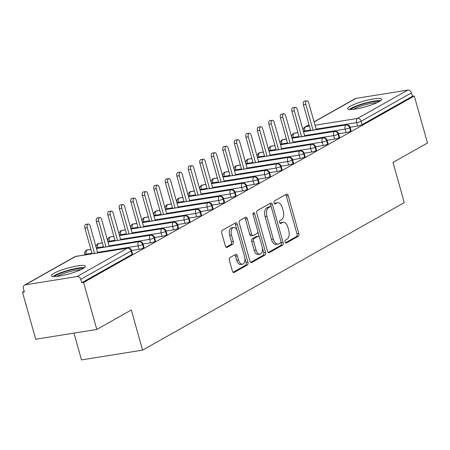 <?xml version="1.0" encoding="UTF-8"?>
<svg xmlns="http://www.w3.org/2000/svg" width="450" height="450" viewBox="0 0 450 450"><rect width="100%" height="100%" fill="white"/><g stroke="black" fill="none" stroke-linecap="round" stroke-linejoin="round"><path stroke-width="0.67" d="M285.097 242.01A1.552 0.866 80.9 0 0 286.132 243.096A1.552 0.866 80.9 0 0 286.301 243.039L298.299 236.273A2.222 1.243 80.9 0 0 298.834 233.533L288.174 195.615A2.222 1.243 80.9 0 0 286.695 194.057A2.222 1.243 80.9 0 0 286.453 194.141L274.461 200.908A1.552 0.866 80.9 0 0 274.084 202.826A1.552 0.866 80.9 0 0 275.119 203.917A1.552 0.866 80.9 0 0 275.287 203.856L276.84 202.984A7.104 3.971 80.9 0 1 277.611 202.708A7.104 3.971 80.9 0 1 282.347 207.686L283.236 210.847A7.104 3.971 80.9 0 1 281.52 219.623L279.968 220.5A1.552 0.866 80.9 0 0 279.591 222.418A1.552 0.866 80.9 0 0 280.626 223.509A1.552 0.866 80.9 0 0 280.794 223.447L282.347 222.57A7.104 3.971 80.9 0 1 283.118 222.3A7.104 3.971 80.9 0 1 287.854 227.278L288.743 230.434A7.104 3.971 80.9 0 1 287.027 239.214L285.474 240.086A1.552 0.866 80.9 0 0 285.097 242.01M53.989 273.279A17.64 2.964 164.3 0 1 72.709 266.822A17.64 2.964 164.3 0 1 85.41 266.192A17.64 2.964 164.3 0 1 82.867 268.656A17.64 2.964 164.3 0 1 64.153 275.113A17.64 2.964 164.3 0 1 51.446 275.743A17.64 2.964 164.3 0 1 53.989 273.279M350.179 106.279A17.64 2.964 164.3 0 1 368.899 99.821A17.64 2.964 164.3 0 1 381.6 99.191A17.64 2.964 164.3 0 1 379.058 101.655A17.64 2.964 164.3 0 1 360.343 108.107A17.64 2.964 164.3 0 1 347.636 108.737A17.64 2.964 164.3 0 1 350.179 106.279M229.939 257.614A2.222 1.243 80.9 0 0 229.399 260.359L232.391 270.996A2.222 1.243 80.9 0 0 233.871 272.548A2.222 1.243 80.9 0 0 234.112 272.464L247.433 264.954A2.222 1.243 80.9 0 0 247.972 262.209L237.313 224.291A2.222 1.243 80.9 0 0 235.834 222.739A2.222 1.243 80.9 0 0 235.592 222.823L222.266 230.333A2.222 1.243 80.9 0 0 221.732 233.078L225.343 245.925A2.222 1.243 80.9 0 0 226.822 247.483A2.222 1.243 80.9 0 0 227.064 247.399L232.768 244.181A2.222 1.243 80.9 0 0 233.303 241.436L231.514 235.069A5.94 3.319 80.9 0 1 233.595 227.503A5.94 3.319 80.9 0 1 237.555 231.66L244.569 256.624A5.94 3.319 80.9 0 1 242.488 264.189A5.94 3.319 80.9 0 1 238.528 260.027L237.358 255.87A2.222 1.243 80.9 0 0 235.879 254.312A2.222 1.243 80.9 0 0 235.637 254.396L229.939 257.614M414.287 96.002L83.593 282.459L96.801 329.456L131.31 309.999L142.588 350.134L404.274 202.584L392.991 162.456L427.5 142.999L414.287 96.002L412.436 96.294L411.474 92.863L361.176 121.219L362.143 124.656L412.436 96.294M267.502 251.196A2.222 1.243 80.9 0 0 268.982 252.754A2.222 1.243 80.9 0 0 269.224 252.664L282.549 245.154A2.222 1.243 80.9 0 0 283.084 242.409L272.424 204.491A2.222 1.243 80.9 0 0 270.945 202.939A2.222 1.243 80.9 0 0 270.703 203.023L257.383 210.538A2.222 1.243 80.9 0 0 256.843 213.278L267.502 251.196M264.988 255.054L251.668 262.564A2.222 1.243 80.9 0 1 251.426 262.648A2.222 1.243 80.9 0 1 249.947 261.096L239.287 223.178A2.222 1.243 80.9 0 1 239.828 220.433L245.526 217.221A2.222 1.243 80.9 0 1 245.768 217.136A2.222 1.243 80.9 0 1 247.247 218.689L251.572 234.067A2.222 1.243 80.9 0 0 253.052 235.626A2.222 1.243 80.9 0 0 253.294 235.536L257.074 233.404A2.222 1.243 80.9 0 0 257.608 230.664L253.108 214.65A1.552 0.866 80.9 0 1 253.654 212.67A1.552 0.866 80.9 0 1 254.689 213.761L265.528 252.309A2.222 1.243 80.9 0 1 264.988 255.054L263.137 255.352L250.672 262.378M73.969 333.113L81.501 359.91L142.588 350.134M314.055 121.849L355.196 98.651A3.392 2.756 60.6 0 1 355.956 98.387L407.79 90.09A3.392 2.756 60.6 0 1 411.474 92.863M83.593 282.459L81.742 282.757L80.775 279.321A3.392 2.756 -119.4 0 0 77.091 276.548L25.256 284.844A3.392 2.756 -119.4 0 0 24.497 285.109A3.392 2.756 -119.4 0 0 23.389 288.506L24.351 291.943L22.5 292.236L24.171 291.296M96.801 329.456L35.713 339.238L22.5 292.236M81.742 282.757L132.036 254.396L131.068 250.965L80.775 279.321M77.091 276.548L127.389 248.186A3.392 2.756 -119.4 0 1 131.068 250.965A3.392 0.568 164.3 0 0 131.558 250.493L132.525 253.924A3.392 0.568 164.3 0 1 132.036 254.396M362.143 124.656A3.392 0.568 164.3 0 1 357.643 126.073L350.111 127.277A3.392 0.568 164.3 0 1 349.616 127.738A3.392 2.756 -119.4 0 0 345.938 124.965L303.514 131.754M155.042 241.425L154.074 237.994A3.392 0.568 164.3 0 0 154.564 237.521L155.531 240.953A3.392 0.568 164.3 0 1 155.042 241.425A3.392 0.568 164.3 0 1 150.598 242.809L143.066 244.018L144.028 247.438A3.392 0.568 164.3 0 1 143.539 247.911A3.392 0.568 164.3 0 1 139.095 249.294L131.563 250.504M189.546 221.968L188.584 218.537A3.392 0.568 164.3 0 0 189.073 218.064L190.035 221.496A3.392 0.568 164.3 0 1 189.546 221.968A3.392 0.568 164.3 0 1 185.102 223.352L177.57 224.561L178.532 227.981A3.392 0.568 164.3 0 1 178.042 228.454A3.392 0.568 164.3 0 1 173.604 229.838L166.067 231.047L167.029 234.467A3.392 0.568 164.3 0 1 166.545 234.939A3.392 0.568 164.3 0 1 162.101 236.323L154.569 237.532M212.552 208.997L211.59 205.566A3.392 0.568 164.3 0 0 212.074 205.093L213.041 208.524A3.392 0.568 164.3 0 1 212.552 208.997A3.392 0.568 164.3 0 1 208.108 210.381L200.576 211.59L201.538 215.01A3.392 0.568 164.3 0 1 201.049 215.482A3.392 0.568 164.3 0 1 196.605 216.866L189.073 218.076M224.055 202.511L223.088 199.08A3.392 0.568 164.3 0 0 223.577 198.607L224.544 202.039A3.392 0.568 164.3 0 1 224.055 202.511A3.392 0.568 164.3 0 1 219.611 203.895L212.079 205.104M235.558 196.026L234.591 192.594A3.392 0.568 164.3 0 0 235.08 192.122L236.047 195.553A3.392 0.568 164.3 0 1 235.558 196.026A3.392 0.568 164.3 0 1 231.114 197.409L223.583 198.619M247.061 189.54L246.094 186.109A3.392 0.568 164.3 0 0 246.583 185.636L247.551 189.067A3.392 0.568 164.3 0 1 247.061 189.54A3.392 0.568 164.3 0 1 242.618 190.924L235.086 192.133M258.564 183.054L257.597 179.623A3.392 0.568 164.3 0 0 258.086 179.151L259.054 182.582A3.392 0.568 164.3 0 1 258.564 183.054A3.392 0.568 164.3 0 1 254.121 184.444L246.589 185.648M270.067 176.569L269.1 173.138A3.392 0.568 164.3 0 0 269.589 172.665L270.551 176.096A3.392 0.568 164.3 0 1 270.067 176.569A3.392 0.568 164.3 0 1 265.624 177.958L258.092 179.162M304.571 157.112L303.609 153.681A3.392 0.568 164.3 0 0 304.099 153.208L305.061 156.639A3.392 0.568 164.3 0 1 304.571 157.112A3.392 0.568 164.3 0 1 300.127 158.501L292.596 159.705L293.558 163.125A3.392 0.568 164.3 0 1 293.068 163.597A3.392 0.568 164.3 0 1 288.624 164.987L281.093 166.191L282.054 169.611A3.392 0.568 164.3 0 1 281.565 170.083A3.392 0.568 164.3 0 1 277.127 171.472L269.589 172.676M327.577 144.141L326.61 140.709A3.392 0.568 164.3 0 0 327.099 140.237L328.067 143.668A3.392 0.568 164.3 0 1 327.577 144.141A3.392 0.568 164.3 0 1 323.134 145.53L315.602 146.734L316.564 150.154A3.392 0.568 164.3 0 1 316.074 150.626A3.392 0.568 164.3 0 1 311.631 152.016L304.099 153.219M303.491 131.687L346.303 124.836A3.392 3.392 0 0 1 350.106 127.266L351.073 130.697A3.392 0.568 164.3 0 1 350.584 131.169A3.392 0.568 164.3 0 1 346.14 132.559L338.608 133.763L339.57 137.183A3.392 0.568 164.3 0 1 339.081 137.655A3.392 0.568 164.3 0 1 334.637 139.044L327.105 140.248M297.917 132.649L294.103 133.262A3.392 2.756 -119.4 0 0 293.338 133.526A3.392 2.756 -119.4 0 0 293.231 133.594C291.825 135.039 291.347 136.299 291.797 137.368A3.392 0.568 -15.7 0 0 293.338 137.419L293.479 137.931M350.584 131.169L349.616 127.738A3.392 0.568 164.3 0 1 345.173 129.122L304.599 135.619M286.414 139.134L282.6 139.748A3.392 2.756 -119.4 0 0 281.835 140.012A3.392 2.756 -119.4 0 0 281.728 140.079C280.322 141.525 279.844 142.785 280.294 143.854A3.392 0.568 -15.7 0 0 281.835 143.904L281.976 144.416M339.081 137.655L338.113 134.224A3.392 2.756 -119.4 0 0 334.434 131.451L292.011 138.24M274.916 145.62L271.097 146.233A3.392 2.756 -119.4 0 0 270.338 146.498A3.392 2.756 -119.4 0 0 270.225 146.565C268.819 148.011 268.341 149.271 268.791 150.339A3.392 0.568 -15.7 0 0 270.332 150.39L270.478 150.902M323.134 145.53L322.172 142.093A3.392 0.568 164.3 0 0 326.61 140.709A3.392 2.756 -119.4 0 0 322.931 137.936L280.507 144.726M263.413 152.106L259.594 152.719A3.392 2.756 -119.4 0 0 258.834 152.983A3.392 2.756 -119.4 0 0 258.722 153.051C257.316 154.496 256.843 155.756 257.287 156.825A3.392 0.568 -15.7 0 0 258.829 156.876L258.975 157.388M316.074 150.626L315.113 147.195A3.392 2.756 -119.4 0 0 311.428 144.422L269.004 151.211M251.91 158.591L248.091 159.204A3.392 2.756 -119.4 0 0 247.331 159.469A3.392 2.756 -119.4 0 0 247.219 159.531C245.818 160.982 245.34 162.242 245.784 163.311A3.392 0.568 -15.7 0 0 247.326 163.361L247.472 163.873M300.127 158.501L299.166 155.064A3.392 0.568 164.3 0 0 303.609 153.681A3.392 2.756 -119.4 0 0 299.925 150.907L257.501 157.697M240.407 165.077L236.588 165.69A3.392 2.756 -119.4 0 0 235.828 165.954A3.392 2.756 -119.4 0 0 235.716 166.016C234.315 167.468 233.837 168.727 234.281 169.796A3.392 0.568 -15.7 0 0 235.822 169.847L235.969 170.359M293.068 163.597L292.106 160.166A3.392 2.756 -119.4 0 0 288.422 157.393L245.998 164.183M228.904 171.562L225.084 172.176A3.392 2.756 -119.4 0 0 224.325 172.44A3.392 2.756 -119.4 0 0 224.213 172.502C222.812 173.953 222.334 175.213 222.784 176.282A3.392 0.568 -15.7 0 0 224.319 176.333L224.466 176.844M281.565 170.083L280.603 166.652A3.392 2.756 -119.4 0 0 276.919 163.879L234.501 170.668M217.401 178.048L213.581 178.661A3.392 2.756 -119.4 0 0 212.822 178.926A3.392 2.756 -119.4 0 0 212.715 178.987C211.309 180.439 210.831 181.699 211.281 182.768A3.392 0.568 -15.7 0 0 212.816 182.818L212.963 183.33M265.624 177.958L264.656 174.521A3.392 0.568 164.3 0 0 269.1 173.138A3.392 2.756 -119.4 0 0 265.416 170.364L222.998 177.154M205.898 184.534L202.078 185.147A3.392 2.756 -119.4 0 0 201.319 185.411A3.392 2.756 -119.4 0 0 201.212 185.473C199.806 186.924 199.328 188.184 199.778 189.248A3.392 0.568 -15.7 0 0 201.319 189.304L201.459 189.816M254.121 184.444L253.153 181.007A3.392 0.568 164.3 0 0 257.597 179.623A3.392 2.756 -119.4 0 0 253.918 176.85L211.494 183.639M194.394 191.019L190.581 191.632A3.392 2.756 -119.4 0 0 189.816 191.897A3.392 2.756 -119.4 0 0 189.709 191.959C188.303 193.41 187.824 194.67 188.274 195.733A3.392 0.568 -15.7 0 0 189.816 195.789L189.956 196.301M242.618 190.924L241.65 187.493A3.392 0.568 164.3 0 0 246.094 186.109A3.392 2.756 -119.4 0 0 242.415 183.336L199.991 190.125M182.891 197.505L179.078 198.118A3.392 2.756 -119.4 0 0 178.312 198.382A3.392 2.756 -119.4 0 0 178.206 198.444C176.799 199.896 176.321 201.156 176.771 202.219A3.392 0.568 -15.7 0 0 178.312 202.275L178.453 202.787M231.114 197.409L230.147 193.978A3.392 0.568 164.3 0 0 234.591 192.594A3.392 2.756 -119.4 0 0 230.912 189.821L188.488 196.611M171.388 203.991L167.574 204.604A3.392 2.756 -119.4 0 0 166.809 204.868A3.392 2.756 -119.4 0 0 166.703 204.93C165.296 206.381 164.818 207.641 165.268 208.704A3.392 0.568 -15.7 0 0 166.809 208.761L166.95 209.273M219.611 203.895L218.649 200.464A3.392 0.568 164.3 0 0 223.088 199.08A3.392 2.756 -119.4 0 0 219.409 196.307L176.985 203.096M159.891 210.476L156.071 211.089A3.392 2.756 -119.4 0 0 155.312 211.354A3.392 2.756 -119.4 0 0 155.199 211.416C153.793 212.867 153.315 214.127 153.765 215.19A3.392 0.568 -15.7 0 0 155.306 215.246L155.453 215.758M208.108 210.381L207.146 206.949A3.392 0.568 164.3 0 0 211.59 205.566A3.392 2.756 -119.4 0 0 207.906 202.792L165.482 209.582M148.388 216.962L144.568 217.575A3.392 2.756 -119.4 0 0 143.809 217.839A3.392 2.756 -119.4 0 0 143.696 217.901C142.296 219.352 141.817 220.612 142.262 221.676A3.392 0.568 -15.7 0 0 143.803 221.732L143.949 222.244M201.049 215.482L200.087 212.051A3.392 2.756 -119.4 0 0 196.403 209.278L153.979 216.067M136.884 223.447L133.065 224.061A3.392 2.756 -119.4 0 0 132.306 224.325A3.392 2.756 -119.4 0 0 132.193 224.387C130.793 225.838 130.314 227.098 130.759 228.161A3.392 0.568 -15.7 0 0 132.3 228.218L132.446 228.729M185.102 223.352L184.14 219.921A3.392 0.568 164.3 0 0 188.584 218.537A3.392 2.756 -119.4 0 0 184.899 215.764L142.476 222.553M125.381 229.933L121.562 230.546A3.392 2.756 -119.4 0 0 120.802 230.811A3.392 2.756 -119.4 0 0 120.69 230.873C119.289 232.324 118.811 233.584 119.256 234.647A3.392 0.568 -15.7 0 0 120.797 234.703L120.943 235.215M178.042 228.454L177.081 225.023A3.392 2.756 -119.4 0 0 173.396 222.249L130.972 229.039M113.878 236.419L110.059 237.032A3.392 2.756 -119.4 0 0 109.299 237.296A3.392 2.756 -119.4 0 0 109.192 237.358C107.786 238.809 107.308 240.069 107.758 241.132A3.392 0.568 -15.7 0 0 109.294 241.189L109.44 241.701M166.545 234.939L165.578 231.508A3.392 2.756 -119.4 0 0 161.893 228.735L119.475 235.524M102.375 242.904L98.556 243.518A3.392 2.756 -119.4 0 0 97.796 243.782A3.392 2.756 -119.4 0 0 97.689 243.844C96.283 245.295 95.805 246.555 96.255 247.618A3.392 0.568 -15.7 0 0 97.796 247.674L97.937 248.186M150.598 242.809L149.631 239.377A3.392 0.568 164.3 0 0 154.074 237.994A3.392 2.756 -119.4 0 0 150.396 235.221L107.972 242.01M90.872 249.39L87.058 250.003A3.392 2.756 -119.4 0 0 86.293 250.268A3.392 2.756 -119.4 0 0 86.186 250.329C84.78 251.781 84.302 253.041 84.752 254.104A3.392 0.568 -15.7 0 0 86.293 254.16L86.434 254.672M143.539 247.911L142.571 244.479A3.392 2.756 -119.4 0 0 138.892 241.701L96.469 248.496M283.118 222.3L281.267 222.593A7.104 3.971 80.9 0 0 280.496 222.868L282.347 222.57M279.962 223.172L280.496 222.868M277.611 202.708L275.76 203.006A7.104 3.971 80.9 0 0 274.989 203.276L276.84 202.984M274.455 203.58L274.989 203.276M285.469 242.764L296.443 236.571A2.222 1.243 80.9 0 0 296.983 233.826L286.324 195.907A2.222 1.243 80.9 0 0 285.598 194.625M271.215 207.073L270.574 204.789A2.222 1.243 80.9 0 0 269.848 203.507M268.228 252.478L280.693 245.453A2.222 1.243 80.9 0 0 281.233 242.708L280.952 241.718M280.474 242.904A1.552 0.866 80.9 0 0 280.851 240.986L271.496 207.703A1.552 0.866 80.9 0 0 270.461 206.612A1.552 0.866 80.9 0 0 270.293 206.674L268.656 207.596A7.104 3.971 80.9 0 0 266.934 216.377L273.33 239.124A7.104 3.971 80.9 0 0 278.066 244.102A7.104 3.971 80.9 0 0 278.837 243.827L280.474 242.904M268.791 206.916A1.552 0.866 80.9 0 0 268.611 206.91A1.552 0.866 80.9 0 0 268.442 206.972L270.293 206.674M278.066 244.102L276.216 244.401A7.104 3.971 80.9 0 1 271.479 239.422L265.084 216.669A7.104 3.971 80.9 0 1 266.805 207.894L268.442 206.972M253.052 235.626L251.201 235.918A2.222 1.243 80.9 0 1 249.716 234.366L245.396 218.987A2.222 1.243 80.9 0 0 244.671 217.704M257.754 231.531L259.301 237.054M262.389 248.029L263.678 252.607L265.528 252.309M256.056 250.026A5.94 3.319 80.9 0 0 260.016 254.183A5.94 3.319 80.9 0 0 262.097 246.617L259.622 237.825A2.222 1.243 80.9 0 0 258.142 236.267A2.222 1.243 80.9 0 0 257.901 236.357L254.121 238.489A2.222 1.243 80.9 0 0 253.586 241.228L256.056 250.026L254.205 250.324A5.94 3.319 80.9 0 0 258.165 254.481L260.016 254.183M256.551 236.571A2.222 1.243 80.9 0 0 256.292 236.565A2.222 1.243 80.9 0 0 256.05 236.649L257.901 236.357M254.205 250.324L251.73 241.526A2.222 1.243 80.9 0 1 252.27 238.781L256.05 236.649M263.137 255.352A2.222 1.243 80.9 0 0 263.678 252.607M242.488 264.189L240.638 264.488A5.94 3.319 80.9 0 1 236.678 260.325L235.507 256.162A2.222 1.243 80.9 0 0 234.782 254.88M233.595 227.503L231.744 227.796A5.94 3.319 80.9 0 0 229.663 235.361L231.514 235.069M226.069 247.208L230.917 244.479A2.222 1.243 80.9 0 0 231.452 241.734L229.663 235.361M237.083 230.349L235.463 224.589A2.222 1.243 80.9 0 0 234.737 223.307M233.117 272.278L245.582 265.247A2.222 1.243 80.9 0 0 246.116 262.507L244.862 258.036M305.82 104.4L303.412 104.788A2.829 1.581 -99.1 0 1 304.402 101.188L306.81 100.8A2.829 1.581 80.9 0 0 305.82 104.4L313.059 130.157M316.243 129.645L308.694 102.78A2.829 1.581 80.9 0 0 306.81 100.8M303.412 104.788L310.652 130.539M294.317 110.886L291.909 111.274A2.829 1.581 -99.1 0 1 292.899 107.674L295.307 107.286A2.829 1.581 80.9 0 0 294.317 110.886L301.556 136.642M304.746 136.131L297.191 109.266A2.829 1.581 80.9 0 0 295.307 107.286M291.909 111.274L299.149 137.025M282.814 117.371L280.406 117.759A2.829 1.581 -99.1 0 1 281.396 114.159L283.804 113.771A2.829 1.581 80.9 0 0 282.814 117.371L290.053 143.128M293.243 142.616L285.688 115.751A2.829 1.581 80.9 0 0 283.804 113.771M280.406 117.759L287.646 143.511M271.311 123.857L268.903 124.245A2.829 1.581 -99.1 0 1 269.893 120.645L272.301 120.257A2.829 1.581 80.9 0 0 271.311 123.857L278.55 149.614M281.739 149.102L274.185 122.237A2.829 1.581 80.9 0 0 272.301 120.257M268.903 124.245L276.142 149.996M259.808 130.343L257.4 130.731A2.829 1.581 -99.1 0 1 258.396 127.131L260.798 126.742A2.829 1.581 80.9 0 0 259.808 130.343L267.047 156.099M270.236 155.588L262.682 128.722A2.829 1.581 80.9 0 0 260.798 126.742M257.4 130.731L264.639 156.482M350.792 109.524A15.266 2.565 164.3 0 1 352.727 108.112A15.266 2.565 164.3 0 1 367.166 102.943A15.266 2.565 164.3 0 1 379.316 101.509M376.937 102.729A14.136 2.374 -15.7 0 0 353.953 109.035A14.136 2.374 -15.7 0 0 353.458 109.328M380.604 100.654A17.527 2.948 -15.7 0 0 366.322 102.763A17.527 2.948 -15.7 0 0 350.876 108.405A17.527 2.948 -15.7 0 0 349.251 109.468M54.602 276.525A15.266 2.565 164.3 0 1 56.537 275.113A15.266 2.565 164.3 0 1 70.976 269.944A15.266 2.565 164.3 0 1 83.126 268.509M80.747 269.73A14.136 2.374 -15.7 0 0 57.763 276.041A14.136 2.374 -15.7 0 0 57.268 276.328M84.414 267.66A17.527 2.948 -15.7 0 0 70.133 269.764A17.527 2.948 -15.7 0 0 54.686 275.411A17.527 2.948 -15.7 0 0 53.061 276.469M248.304 136.828L245.897 137.216A2.829 1.581 -99.1 0 1 246.893 133.611L249.3 133.228A2.829 1.581 80.9 0 0 248.304 136.828L255.544 162.585M258.733 162.073L251.184 135.208A2.829 1.581 80.9 0 0 249.3 133.228M245.897 137.216L253.136 162.968M236.801 143.314L234.399 143.702A2.829 1.581 -99.1 0 1 235.389 140.096L237.797 139.714A2.829 1.581 80.9 0 0 236.801 143.314L244.041 169.071M247.23 168.559L239.681 141.694A2.829 1.581 80.9 0 0 237.797 139.714M234.399 143.702L241.633 169.453M225.304 149.799L222.896 150.188A2.829 1.581 -99.1 0 1 223.886 146.582L226.294 146.199A2.829 1.581 80.9 0 0 225.304 149.799L232.537 175.556M235.727 175.044L228.178 148.179A2.829 1.581 80.9 0 0 226.294 146.199M222.896 150.188L230.136 175.939M213.801 156.285L211.393 156.673A2.829 1.581 -99.1 0 1 212.383 153.067L214.791 152.685A2.829 1.581 80.9 0 0 213.801 156.285L221.04 182.042M224.224 181.53L216.675 154.665A2.829 1.581 80.9 0 0 214.791 152.685M211.393 156.673L218.632 182.424M202.297 162.771L199.89 163.159A2.829 1.581 -99.1 0 1 200.88 159.553L203.287 159.171A2.829 1.581 80.9 0 0 202.297 162.771L209.537 188.528M212.721 188.016L205.172 161.151A2.829 1.581 80.9 0 0 203.287 159.171M199.89 163.159L207.129 188.91M190.794 169.256L188.387 169.644A2.829 1.581 -99.1 0 1 189.377 166.039L191.784 165.656A2.829 1.581 80.9 0 0 190.794 169.256L198.034 195.013M201.223 194.501L193.669 167.636A2.829 1.581 80.9 0 0 191.784 165.656M188.387 169.644L195.626 195.396M179.291 175.742L176.884 176.13A2.829 1.581 -99.1 0 1 177.874 172.524L180.281 172.142A2.829 1.581 80.9 0 0 179.291 175.742L186.531 201.499M189.72 200.987L182.166 174.122A2.829 1.581 80.9 0 0 180.281 172.142M176.884 176.13L184.123 201.881M167.788 182.227L165.381 182.616A2.829 1.581 -99.1 0 1 166.371 179.01L168.778 178.627A2.829 1.581 80.9 0 0 167.788 182.227L175.028 207.984M178.217 207.472L170.662 180.607A2.829 1.581 80.9 0 0 168.778 178.627M165.381 182.616L172.62 208.367M156.285 188.713L153.877 189.101A2.829 1.581 -99.1 0 1 154.873 185.496L157.275 185.113A2.829 1.581 80.9 0 0 156.285 188.713L163.524 214.47M166.714 213.958L159.159 187.093A2.829 1.581 80.9 0 0 157.275 185.113M153.877 189.101L161.117 214.852M144.782 195.199L142.374 195.587A2.829 1.581 -99.1 0 1 143.37 191.981L145.772 191.599A2.829 1.581 80.9 0 0 144.782 195.199L152.021 220.956M155.211 220.444L147.662 193.579A2.829 1.581 80.9 0 0 145.772 191.599M142.374 195.587L149.614 221.338M133.279 201.684L130.877 202.072A2.829 1.581 -99.1 0 1 131.867 198.467L134.274 198.084A2.829 1.581 80.9 0 0 133.279 201.684L140.518 227.436M143.707 226.929L136.159 200.064A2.829 1.581 80.9 0 0 134.274 198.084M130.877 202.072L138.111 227.824M121.776 208.17L119.374 208.558A2.829 1.581 -99.1 0 1 120.364 204.953L122.771 204.57A2.829 1.581 80.9 0 0 121.776 208.17L129.015 233.921M132.204 233.415L124.656 206.55A2.829 1.581 80.9 0 0 122.771 204.57M119.374 208.558L126.613 234.309M110.278 214.656L107.871 215.044A2.829 1.581 -99.1 0 1 108.861 211.438L111.268 211.056A2.829 1.581 80.9 0 0 110.278 214.656L117.512 240.407M120.701 239.901L113.153 213.036A2.829 1.581 80.9 0 0 111.268 211.056M107.871 215.044L115.11 240.795M98.775 221.141L96.367 221.529A2.829 1.581 -99.1 0 1 97.358 217.924L99.765 217.541A2.829 1.581 80.9 0 0 98.775 221.141L106.014 246.893M109.198 246.386L101.649 219.521A2.829 1.581 80.9 0 0 99.765 217.541M96.367 221.529L103.607 247.281M87.272 227.627L84.864 228.015A2.829 1.581 -99.1 0 1 85.854 224.409L88.262 224.027A2.829 1.581 80.9 0 0 87.272 227.627L94.511 253.378M97.695 252.872L90.146 226.007A2.829 1.581 80.9 0 0 88.262 224.027M84.864 228.015L92.104 253.766M285.952 243.096L286.301 243.039M274.939 203.912L275.287 203.856M280.446 223.504L280.794 223.447M355.956 98.387L314.094 121.989M309.049 124.836L305.662 126.742L309.414 126.141M315.011 125.246L357.497 118.446L407.79 90.09M357.643 126.073L356.676 122.636A3.392 1.896 80.9 0 1 357.497 118.446A3.392 2.756 60.6 0 1 361.176 121.219A3.392 0.568 164.3 0 1 356.676 122.636L316.103 129.133M309.009 124.689L304.897 127.007A3.392 2.756 60.6 0 1 305.662 126.742A3.392 1.896 80.9 0 0 304.841 130.933L304.988 131.445M75.921 256.354A3.392 3.392 0 0 0 74.79 256.753A3.392 2.756 -119.4 0 1 75.555 256.489A3.392 1.896 80.9 0 1 75.921 256.354L127.755 248.057A3.392 1.896 80.9 0 0 127.389 248.186L75.555 256.489L25.256 284.844M310.506 130.028L304.841 130.933A3.392 0.568 -15.7 0 1 303.3 130.882L303.525 131.681M293.338 133.526A3.392 3.392 0 0 1 294.469 133.132A3.392 1.896 80.9 0 0 294.103 133.262A3.392 1.896 80.9 0 0 293.338 137.419L299.002 136.513M346.303 124.836A3.392 1.896 80.9 0 0 345.938 124.965A3.392 1.896 80.9 0 0 345.173 129.122L346.14 132.559M334.637 139.044L333.669 135.608L293.096 142.104M287.499 142.999L281.835 143.904A3.392 1.896 80.9 0 1 282.6 139.748A3.392 1.896 80.9 0 1 282.966 139.618A3.392 3.392 0 0 0 281.835 140.012M280.491 144.658L323.303 137.807A3.392 1.896 80.9 0 0 322.931 137.936A3.392 1.896 80.9 0 0 322.166 142.093L281.593 148.59M275.996 149.484L270.332 150.39A3.392 1.896 80.9 0 1 271.097 146.233A3.392 1.896 80.9 0 1 271.463 146.104A3.392 3.392 0 0 0 270.338 146.498M311.631 152.016L310.663 148.579L270.09 155.076M264.499 155.97L258.829 156.876A3.392 1.896 80.9 0 1 259.594 152.719A3.392 1.896 80.9 0 1 259.965 152.589A3.392 3.392 0 0 0 258.834 152.983M257.484 157.629L300.296 150.778A3.392 1.896 80.9 0 0 299.925 150.907A3.392 1.896 80.9 0 0 299.16 155.064L258.587 161.556M252.996 162.456L247.326 163.361A3.392 1.896 80.9 0 1 248.091 159.204A3.392 1.896 80.9 0 1 248.462 159.075A3.392 3.392 0 0 0 247.331 159.469M288.624 164.987L287.662 161.55L247.084 168.041M241.493 168.941L235.822 169.847A3.392 1.896 80.9 0 1 236.588 165.69A3.392 1.896 80.9 0 1 236.959 165.561A3.392 3.392 0 0 0 235.828 165.954M277.127 171.472L276.159 168.036L235.581 174.527M229.989 175.427L224.325 176.333A3.392 1.896 80.9 0 1 225.084 172.176A3.392 1.896 80.9 0 1 225.456 172.046A3.392 3.392 0 0 0 224.325 172.44M222.975 177.086L265.787 170.229A3.392 1.896 80.9 0 0 265.416 170.364A3.392 1.896 80.9 0 0 264.656 174.521L224.083 181.013M218.486 181.912L212.822 182.818A3.392 1.896 80.9 0 1 213.581 178.661A3.392 1.896 80.9 0 1 213.953 178.532A3.392 3.392 0 0 0 212.822 178.926M211.472 183.572L254.284 176.715A3.392 1.896 80.9 0 0 253.918 176.85A3.392 1.896 80.9 0 0 253.153 181.007L212.58 187.498M206.983 188.398L201.319 189.304A3.392 1.896 80.9 0 1 202.078 185.147A3.392 1.896 80.9 0 1 202.449 185.018A3.392 3.392 0 0 0 201.319 185.411M199.969 190.058L242.781 183.201A3.392 1.896 80.9 0 0 242.415 183.336A3.392 1.896 80.9 0 0 241.65 187.493L201.077 193.984M195.48 194.884L189.816 195.789A3.392 1.896 80.9 0 1 190.581 191.632A3.392 1.896 80.9 0 1 190.946 191.503A3.392 3.392 0 0 0 189.816 191.897M188.471 196.543L231.278 189.686A3.392 1.896 80.9 0 0 230.912 189.821A3.392 1.896 80.9 0 0 230.147 193.978L189.574 200.469M183.977 201.369L178.312 202.275A3.392 1.896 80.9 0 1 179.078 198.118A3.392 1.896 80.9 0 1 179.443 197.989A3.392 3.392 0 0 0 178.312 198.382M176.968 203.029L219.774 196.172A3.392 1.896 80.9 0 0 219.409 196.307A3.392 1.896 80.9 0 0 218.644 200.464L178.071 206.955M172.474 207.855L166.809 208.761A3.392 1.896 80.9 0 1 167.574 204.604A3.392 1.896 80.9 0 1 167.94 204.474A3.392 3.392 0 0 0 166.809 204.868M165.465 209.514L208.277 202.657A3.392 1.896 80.9 0 0 207.906 202.792A3.392 1.896 80.9 0 0 207.141 206.949L166.567 213.441M160.976 214.341L155.306 215.246A3.392 1.896 80.9 0 1 156.071 211.089A3.392 1.896 80.9 0 1 156.437 210.954A3.392 3.392 0 0 0 155.312 211.354M196.605 216.866L195.638 213.435L155.064 219.926M149.473 220.826L143.803 221.732A3.392 1.896 80.9 0 1 144.568 217.575A3.392 1.896 80.9 0 1 144.939 217.44A3.392 3.392 0 0 0 143.809 217.839M142.459 222.486L185.271 215.629A3.392 1.896 80.9 0 0 184.899 215.764A3.392 1.896 80.9 0 0 184.134 219.921L143.561 226.412M137.97 227.312L132.3 228.218A3.392 1.896 80.9 0 1 133.065 224.061A3.392 1.896 80.9 0 1 133.436 223.926A3.392 3.392 0 0 0 132.306 224.325M173.604 229.838L172.637 226.406L132.058 232.898M126.467 233.797L120.797 234.703A3.392 1.896 80.9 0 1 121.562 230.546A3.392 1.896 80.9 0 1 121.933 230.411A3.392 3.392 0 0 0 120.802 230.811M162.101 236.323L161.134 232.892L120.561 239.383M114.964 240.283L109.299 241.189A3.392 1.896 80.9 0 1 110.059 237.032A3.392 1.896 80.9 0 1 110.43 236.897A3.392 3.392 0 0 0 109.299 237.296M107.949 241.942L150.761 235.086A3.392 1.896 80.9 0 0 150.396 235.221A3.392 1.896 80.9 0 0 149.631 239.377L109.058 245.869M103.461 246.769L97.796 247.674A3.392 1.896 80.9 0 1 98.556 243.518A3.392 1.896 80.9 0 1 98.927 243.382A3.392 3.392 0 0 0 97.796 243.782M139.095 249.294L138.127 245.863L97.554 252.354M91.957 253.249L86.293 254.16A3.392 1.896 80.9 0 1 87.058 250.003A3.392 1.896 80.9 0 1 87.424 249.868A3.392 3.392 0 0 0 86.293 250.268M334.8 131.321A3.392 1.896 80.9 0 0 334.434 131.451A3.392 1.896 80.9 0 0 333.669 135.608A3.392 0.568 164.3 0 0 338.113 134.224A3.392 0.568 164.3 0 0 338.603 133.751A3.392 3.392 0 0 0 334.8 131.321L291.994 138.172M311.799 144.292A3.392 1.896 80.9 0 0 311.428 144.422A3.392 1.896 80.9 0 0 310.663 148.579A3.392 0.568 164.3 0 0 315.113 147.195A3.392 0.568 164.3 0 0 315.596 146.722A3.392 3.392 0 0 0 311.799 144.292L268.988 151.144M288.793 157.264A3.392 1.896 80.9 0 0 288.422 157.393A3.392 1.896 80.9 0 0 287.662 161.55A3.392 0.568 164.3 0 0 292.106 160.166A3.392 0.568 164.3 0 0 292.596 159.694A3.392 3.392 0 0 0 288.793 157.264L245.981 164.115M277.29 163.744A3.392 1.896 80.9 0 0 276.919 163.879A3.392 1.896 80.9 0 0 276.159 168.036A3.392 0.568 164.3 0 0 280.603 166.652A3.392 0.568 164.3 0 0 281.093 166.179A3.392 3.392 0 0 0 277.29 163.744L234.478 170.601M196.774 209.143A3.392 1.896 80.9 0 0 196.403 209.278A3.392 1.896 80.9 0 0 195.638 213.435A3.392 0.568 164.3 0 0 200.087 212.051A3.392 0.568 164.3 0 0 200.576 211.579A3.392 3.392 0 0 0 196.774 209.143L153.962 216M173.768 222.114A3.392 1.896 80.9 0 0 173.396 222.249A3.392 1.896 80.9 0 0 172.637 226.406A3.392 0.568 164.3 0 0 177.081 225.023A3.392 0.568 164.3 0 0 177.57 224.55A3.392 3.392 0 0 0 173.768 222.114L130.956 228.971M162.264 228.6A3.392 1.896 80.9 0 0 161.893 228.735A3.392 1.896 80.9 0 0 161.134 232.892A3.392 0.568 164.3 0 0 165.578 231.508A3.392 0.568 164.3 0 0 166.067 231.036A3.392 3.392 0 0 0 162.264 228.6L119.453 235.457M139.258 241.571A3.392 1.896 80.9 0 0 138.892 241.701A3.392 1.896 80.9 0 0 138.127 245.863A3.392 0.568 164.3 0 0 142.571 244.479A3.392 0.568 164.3 0 0 143.061 244.007A3.392 3.392 0 0 0 139.258 241.571L96.446 248.428M286.324 195.907L288.174 195.615M296.983 233.826L298.834 233.533M296.443 236.571L298.299 236.273M270.574 204.789L272.424 204.491M281.233 242.708L283.084 242.409M280.693 245.453L282.549 245.154M268.729 252.748L269.224 252.664M266.805 207.894L268.656 207.596M265.084 216.669L266.934 216.377M271.479 239.422L273.33 239.124M251.167 262.642L251.668 262.564M245.396 218.987L247.247 218.689M249.716 234.366L251.572 234.067M253.013 214.031L254.689 213.761M252.27 238.781L254.121 238.489M251.73 241.526L253.586 241.228M235.507 256.162L237.358 255.87M236.678 260.325L238.528 260.027M231.452 241.734L233.303 241.436M230.917 244.479L232.768 244.181M226.569 247.477L227.064 247.399M235.463 224.589L237.313 224.291M246.116 262.507L247.972 262.209M245.582 265.247L247.433 264.954M233.612 272.543L234.112 272.464M74.79 256.753L24.497 285.109M294.469 133.132L297.9 132.581M304.897 127.007A3.392 3.392 0 0 0 303.3 130.882M282.966 139.618L286.397 139.067M291.797 137.368L292.022 138.167M271.463 146.104L274.894 145.553M327.099 140.237A3.392 3.392 0 0 0 323.303 137.807M280.294 143.854L280.519 144.653M259.965 152.589L263.391 152.038M268.791 150.339L269.016 151.138M248.462 159.075L251.888 158.524M304.099 153.208A3.392 3.392 0 0 0 300.296 150.778M257.287 156.825L257.512 157.624M236.959 165.561L240.384 165.009M245.784 163.311L246.009 164.109M225.456 172.046L228.887 171.495M234.281 169.796L234.506 170.595M213.953 178.532L217.384 177.981M269.589 172.665A3.392 3.392 0 0 0 265.787 170.229M222.784 176.282L223.009 177.081M202.449 185.018L205.881 184.466M258.086 179.151A3.392 3.392 0 0 0 254.284 176.715M211.281 182.768L211.506 183.566M190.946 191.503L194.377 190.952M246.583 185.636A3.392 3.392 0 0 0 242.781 183.201M199.778 189.248L200.002 190.052M179.443 197.989L182.874 197.438M235.08 192.122A3.392 3.392 0 0 0 231.278 189.686M188.274 195.733L188.499 196.537M167.94 204.474L171.371 203.923M223.577 198.607A3.392 3.392 0 0 0 219.774 196.172M176.771 202.219L176.996 203.023M156.437 210.954L159.868 210.409M212.074 205.093A3.392 3.392 0 0 0 208.277 202.657M165.268 208.704L165.493 209.509M144.939 217.44L148.365 216.894M153.765 215.19L153.99 215.994M133.436 223.926L136.862 223.38M189.073 218.064A3.392 3.392 0 0 0 185.271 215.629M142.262 221.676L142.487 222.48M121.933 230.411L125.359 229.866M130.759 228.161L130.984 228.966M110.43 236.897L113.861 236.351M119.256 234.647L119.481 235.451M98.927 243.382L102.358 242.837M154.564 237.521A3.392 3.392 0 0 0 150.761 235.086M107.758 241.132L107.983 241.937M87.424 249.868L90.855 249.322M96.255 247.618L96.48 248.422M131.558 250.493A3.392 3.392 0 0 0 127.755 248.057M84.752 254.104L84.977 254.908M268.611 206.91L270.461 206.612M256.292 236.565L258.142 236.267"/></g></svg>
